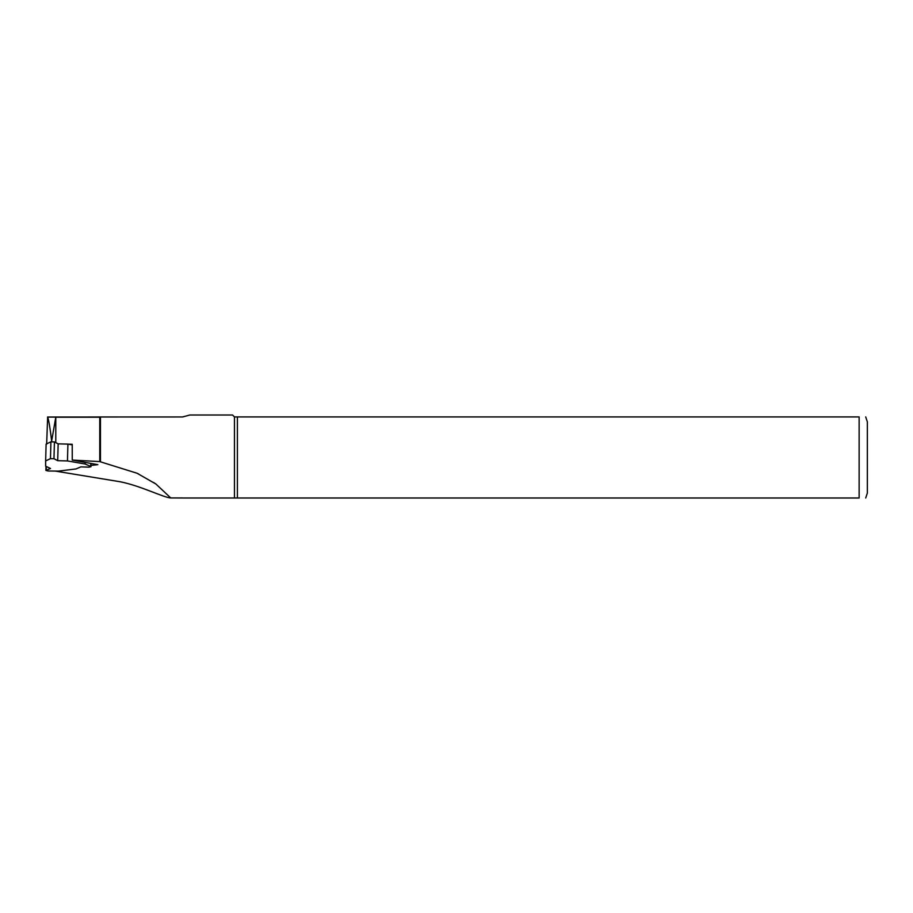 <?xml version="1.0" encoding="UTF-8"?>
<svg xmlns="http://www.w3.org/2000/svg" width="913" height="913" viewBox="0 0 913 913"><rect width="100%" height="100%" fill="white"/><g stroke="black" fill="none" stroke-linecap="round" stroke-linejoin="round"><path stroke-width="1.37" d="M46.654 444.152L47.647 417.115C48.731 419.797 50.067 427.775 51.653 441.025L55.784 417.218L55.784 442.622M185.362 497.996L170.754 497.95L155.883 484.004L137.03 473.231L100.453 461.818L100.453 416.967L47.647 417.115M100.453 416.967L182.623 416.967L189.813 415.016L232.541 415.004L234.458 416.921L234.458 497.996L195.097 497.996M55.237 471.074L120.39 481.802C140.636 485.807 164.135 497.768 170.754 497.95L182.623 497.95M182.623 416.967L47.51 417.024M91.026 465.425L97.851 464.66L72.253 460.072L99.768 461.59L99.768 417.218L55.784 417.218M100.453 461.818L99.768 461.59M68.292 444.163L72.23 444.266L72.253 460.072M183.228 497.996L859.133 497.996C868.571 497.996 868.571 497.996 859.133 497.996L859.133 416.921L234.458 416.921M182.623 416.921L185.362 416.202M237.403 497.996L237.403 416.921M859.133 416.921C868.571 416.921 868.571 416.921 859.133 416.921M865.707 416.921L867.35 421.852L867.35 493.066L865.707 497.996M90.764 463.359L90.684 466.417L85.08 463.998L67.459 460.928L57.702 460.677L53.97 458.725L50.466 458.646L45.65 460.917L45.65 466.178L50.535 468.495L45.89 470.412L47.955 470.982L58.375 471.119L75.996 468.94L80.88 466.874L88.926 467.159L90.992 466.703L91.083 463.416M45.65 460.917L46.107 444.095L50.923 441.824L54.426 441.915L58.158 443.855L67.916 444.106L67.459 460.928M72.218 444.859L67.916 444.106M85.08 463.998L85.126 462.377M58.158 443.855L57.702 460.677M50.923 441.824L50.466 458.646M54.426 441.915L53.97 458.725M46.301 466.486L46.198 470.149M155.883 484.004L153.635 482.509M138.719 474.052L137.03 473.231M45.89 470.412L46.004 466.349"/></g></svg>
